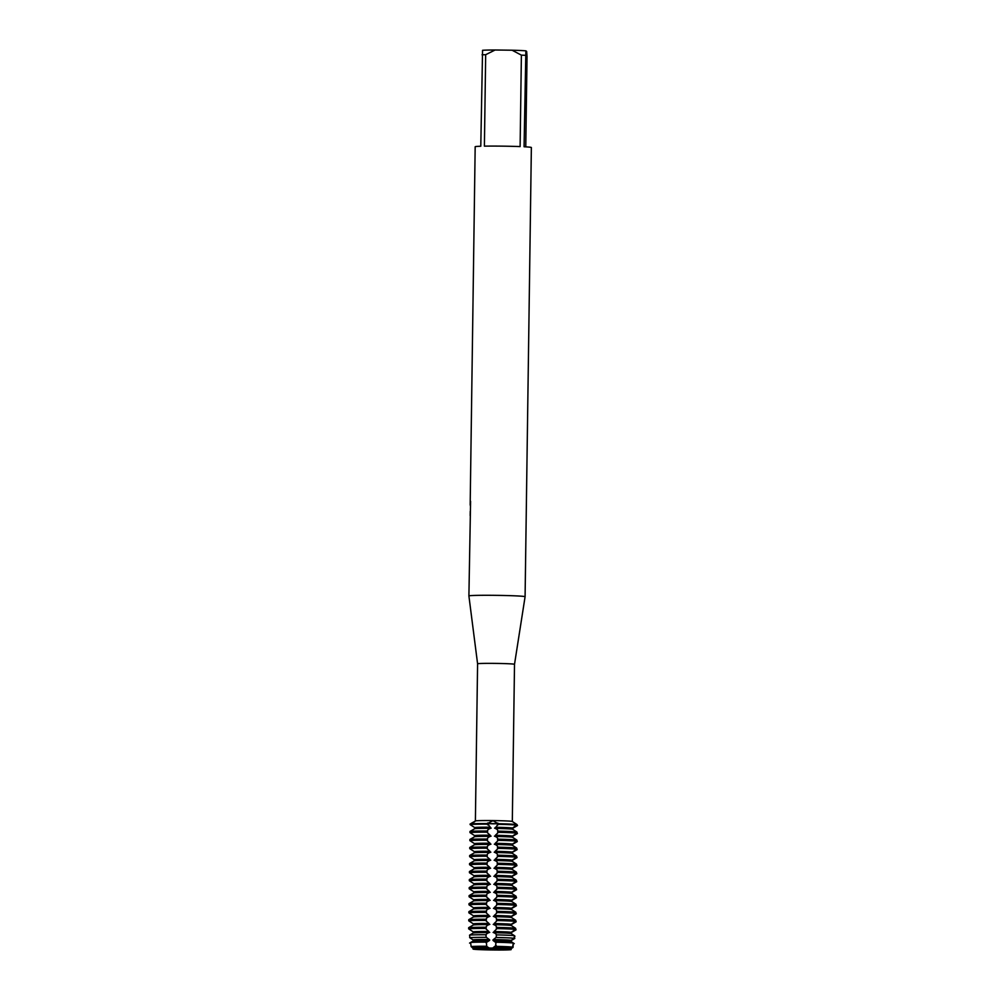 <?xml version="1.0" encoding="UTF-8"?>
<svg xmlns="http://www.w3.org/2000/svg" width="1000" height="1000" viewBox="0 0 1000 1000"><rect width="100%" height="100%" fill="white"/><g stroke="black" fill="none" stroke-linecap="round" stroke-linejoin="round"><path stroke-width="1.5" d="M492.95 823.825L487.362 823.575L492.987 820.662L498.062 823.713L492.95 823.825M511.362 916.275L515.763 913.4L515.788 912.225L511.463 909.438L511.475 908.263L515.875 905.375L515.9 904.212L511.575 901.413L511.587 900.238L515.988 897.362L516.013 896.188L511.688 893.388L511.7 892.212L516.1 889.338L516.112 888.162L511.8 885.362L511.812 884.2L516.213 881.312L516.225 880.138L511.912 877.35L511.925 876.175L516.325 873.288L516.337 872.125L512.025 869.325L512.038 868.15L516.438 865.275L516.45 864.1L512.137 861.3L512.15 860.125L516.55 857.25L516.562 856.075L512.25 853.275L512.263 852.113L516.663 849.225L516.675 848.05L512.362 845.263L512.375 844.087L516.775 841.2L516.788 840.037L512.475 837.237L512.487 836.062L516.888 833.188L516.9 832.013L512.587 829.212L512.6 828.05L517.013 824.575L512.75 821.787M512.312 821.475L514.513 664.3A18.462 0.65 -179.2 0 0 514.513 664.3A18.462 0.65 -179.2 0 0 514.487 664.275A18.462 0.65 -179.2 0 0 495.625 663.4A18.462 0.65 -179.2 0 0 477.587 663.787L468.9 595.95L470.588 501.325A28.1 0.975 0.8 0 0 470.275 501.413L470.325 505.625L470.275 501.413M514.513 664.3L525.087 596.737A28.1 0.975 -179.2 0 0 525.05 596.688A28.1 0.975 -179.2 0 0 496.337 595.35A28.1 0.975 -179.2 0 0 468.9 595.95M525.087 596.737L531.362 147.525A28.1 0.975 -179.2 0 0 531.325 147.475A28.1 0.975 -179.2 0 0 524.075 146.762L525.862 50.838L526.65 51.438L527.025 56.588L525.763 146.862M517 824.65L517.5 825.537L512.837 828.225L512.825 829.388M470.575 824.375C476.4 820.6 476.613 820.263 471.213 823.375L470.1 824.587L474.675 827.575L474.663 828.75L470 831.438L469.988 832.6L474.562 835.6L474.55 836.775L469.888 839.45L469.875 840.625L474.45 843.625L474.438 844.788L469.775 847.475L469.762 848.65L474.338 851.637L474.325 852.812L469.663 855.5L469.65 856.675L474.225 859.663L474.212 860.837L469.55 863.525L469.538 864.688L474.113 867.688L474.1 868.863L469.438 871.538L469.425 872.712L474 875.7L473.988 876.875L469.325 879.562L469.312 880.738L473.888 883.725L473.875 884.9L469.212 887.588L469.2 888.763L473.775 891.75L473.762 892.925L469.1 895.612L469.087 896.775L473.663 899.775L473.65 900.938L469 903.625L468.975 904.8L473.55 907.788L473.537 908.962L468.888 911.65L468.862 912.825L473.438 915.812L473.425 916.988L468.775 919.675L468.75 920.837L473.325 923.838L473.312 925.013L468.663 927.688L468.638 928.763L473.212 931.862M510.925 948.363A19.163 0.663 -179.2 0 0 493.787 947.588L493.775 947.887A19.163 0.663 0.8 0 1 510.913 948.675L512.625 947.125L513.263 943.037L513.038 947.45L511.163 948.55L511.15 949.625L510.337 949.513L510.913 948.675A19.163 0.663 -179.2 0 0 493.775 947.887L493.775 948.65L488.587 948.587L488.6 947.825A19.163 0.663 -179.2 0 0 472.987 948.213L473.225 948.988M487.987 948.012L494.35 948.1L487.987 948.012M473.225 949.15A19.163 0.663 -179.2 0 0 490.35 949.938L495.538 950A19.163 0.663 -179.2 0 0 511.15 949.625M490.288 827.2L487.362 823.575A24.087 0.838 -179.2 0 0 470.1 824A24.087 0.838 -179.2 0 1 487.362 823.575L498.062 823.713L495.45 828.438A19.163 0.663 -179.2 0 1 512.587 829.212M517.013 824.575A24.087 0.838 -179.2 0 0 498.062 823.713A24.087 0.838 -179.2 0 1 517.013 824.575M512.288 821.462A18.462 0.65 -179.2 0 0 512.275 821.45A18.462 0.65 -179.2 0 0 493.862 820.588A18.462 0.65 -179.2 0 0 475.425 820.938L474.775 821.3M510.9 949.438A19.163 0.663 -179.2 0 0 493.775 948.65M488.587 948.587A19.163 0.663 -179.2 0 0 472.975 948.962M472.987 948.213A19.163 0.663 0.8 0 1 488.6 947.825L486.688 946.237L486.4 942.138A21.888 0.762 -179.2 0 0 470.588 942.513L471.15 946.612L472.987 948.213M484.4 146.15L485.675 54.7L495.112 50L512.087 50.213L521.388 55.138L520.112 146.588A28.1 0.975 -179.2 0 0 484.4 146.15M525.862 50.838A23.275 0.812 -179.2 0 0 512.087 50.213M495.112 50A23.275 0.812 -179.2 0 0 482.562 50.3L480.788 146.237A28.1 0.975 -179.2 0 0 475.175 146.738L470.175 504.875M525.35 55.325A28.1 0.975 -179.2 0 0 521.388 55.138M485.675 54.7A28.1 0.975 -179.2 0 0 482.062 54.787M473.2 933.025A19.163 0.663 -179.2 0 1 488.812 932.65L488.825 931.475A19.163 0.663 -179.2 0 0 473.225 931.862L473.2 933.025L469.562 935.15L469.925 937.738A22.65 0.787 0.8 0 1 486.163 937.35L486.1 935.5M469.637 937.562L473.55 940.212M473.113 939.875L473.088 941.05A19.163 0.663 -179.2 0 1 488.7 940.675L488.713 939.5A19.163 0.663 -179.2 0 0 473.113 939.875M473.55 940.8L469.562 943.1M473 947.913L471.562 946.888M473.713 940.325L470.112 937.925M473.225 931.862L469.15 929.175M473.325 923.85L469.25 921.15M473.425 916.988A19.163 0.663 -179.2 0 1 489.038 916.6L489.05 915.438A19.163 0.663 -179.2 0 0 473.438 915.812L469.363 913.125M473.537 908.962A19.163 0.663 -179.2 0 1 489.15 908.587L489.162 907.412A19.163 0.663 -179.2 0 0 473.55 907.788L469.475 905.113M473.663 899.788L469.588 897.087M473.762 892.925A19.163 0.663 -179.2 0 1 489.363 892.537L489.387 891.375A19.163 0.663 -179.2 0 0 473.775 891.75L469.7 889.062M473.875 884.9A19.163 0.663 -179.2 0 1 489.475 884.525L489.5 883.35A19.163 0.663 -179.2 0 0 473.888 883.725L469.812 881.038M473.988 876.875A19.163 0.663 -179.2 0 1 489.588 876.5L489.613 875.325A19.163 0.663 -179.2 0 0 474 875.713L469.925 873.025M474.1 868.863A19.163 0.663 -179.2 0 1 489.7 868.475L489.725 867.3A19.163 0.663 -179.2 0 0 474.113 867.688L470.037 865M474.212 860.837A19.163 0.663 -179.2 0 1 489.812 860.45L489.837 859.287A19.163 0.663 -179.2 0 0 474.225 859.663L470.15 856.975M474.325 852.812A19.163 0.663 -179.2 0 1 489.925 852.438L489.95 851.263A19.163 0.663 -179.2 0 0 474.338 851.637L470.262 848.95M474.438 844.788A19.163 0.663 -179.2 0 1 490.037 844.412L490.062 843.238A19.163 0.663 -179.2 0 0 474.45 843.625L470.375 840.938M474.55 836.775A19.163 0.663 -179.2 0 1 490.15 836.388L490.175 835.212A19.163 0.663 -179.2 0 0 474.562 835.6L470.487 832.913M474.663 828.75A19.163 0.663 -179.2 0 1 490.262 828.363L490.275 827.2A19.163 0.663 -179.2 0 0 474.675 827.575L470.6 824.887M516.9 832.087L517.388 833.562L512.725 836.25L512.712 837.412M516.788 840.113L517.275 841.587L512.612 844.275L512.6 845.438M516.675 848.125L517.163 849.613L512.5 852.288L512.487 853.45M516.562 856.15L517.05 857.625L512.4 860.312L512.375 861.475M516.45 864.175L516.938 865.65L512.288 868.337M516.337 872.2L516.825 873.675L512.175 876.363L512.15 877.525M516.225 880.212L516.712 881.7L512.062 884.375L512.038 885.537M516.112 888.238L516.6 889.712L511.95 892.4L511.925 893.562M516 896.263L516.487 897.738L511.838 900.425L511.812 901.587M515.887 904.275L516.375 905.763L511.725 908.45L511.7 909.6M515.788 912.3L516.263 913.775L511.613 916.462L511.587 917.625M515.675 920.325L516.15 921.8L511.5 924.488L511.475 925.65M515.562 928.35L516.025 929.837L511.388 932.513L511.375 933.675M514.462 935.763L514.513 938.637M512.275 868.337L512.263 869.5M514.8 938.475L510.812 940.788M511.275 940.525L511.262 941.688M514.25 943.65L510.65 941.25M511.012 941.513L511.025 940.35A19.163 0.663 -179.2 0 0 493.9 939.562L493.875 940.738A19.163 0.663 -179.2 0 1 511.012 941.513M510.662 940.662L514.325 938.112M496.3 935.625L496.213 937.475A22.65 0.787 0.8 0 1 514.038 938.288L514.475 935.7L511.125 933.5L511.138 932.325L515.525 929.45L515.562 928.275L511.238 925.475L511.25 924.3L515.65 921.425L515.675 920.25L511.35 917.45L511.362 916.287A19.163 0.663 -179.2 0 0 494.237 915.5L494.212 916.675A19.163 0.663 -179.2 0 1 511.35 917.45M497.738 833.012L497.762 830.525L497.738 833.012L495.35 835.288L495.337 836.45A19.163 0.663 -179.2 0 1 512.475 837.237M497.625 841.038L497.65 838.55L497.625 841.038L495.238 843.3L495.225 844.475A19.163 0.663 -179.2 0 1 512.362 845.263M497.512 849.05L497.55 846.562L497.512 849.05L495.125 851.325L495.112 852.5A19.163 0.663 -179.2 0 1 512.25 853.275M497.4 857.075L497.438 854.587L497.4 857.075L495.012 859.35L495 860.512A19.163 0.663 -179.2 0 1 512.137 861.3M497.287 865.1L497.325 862.613L497.287 865.1L494.9 867.362L494.888 868.538A19.163 0.663 -179.2 0 1 512.025 869.325M497.175 873.125L497.212 870.638L497.175 873.125L494.787 875.387L494.775 876.562A19.163 0.663 -179.2 0 1 511.912 877.35M497.062 881.137L497.1 878.65L497.062 881.137L494.675 883.413L494.663 884.587A19.163 0.663 -179.2 0 1 511.8 885.362M496.95 889.163L496.987 886.675L496.95 889.163L494.575 891.438L494.55 892.6A19.163 0.663 -179.2 0 1 511.688 893.388M496.838 897.188L496.875 894.7L496.838 897.188L494.462 899.45L494.438 900.625A19.163 0.663 -179.2 0 1 511.575 901.413M496.725 905.2L496.763 902.725L496.725 905.2L494.35 907.475L494.325 908.65A19.163 0.663 -179.2 0 1 511.463 909.438M496.613 913.225L496.65 910.738L496.613 913.225L494.237 915.5M496.5 921.25L496.538 918.763L496.5 921.25L494.125 923.525L494.1 924.688A19.163 0.663 -179.2 0 1 511.238 925.475M496.388 929.275L496.425 926.787L496.388 929.275L494.012 931.538L493.988 932.712A19.163 0.663 -179.2 0 1 511.125 933.5M494.562 828.138C497.238 829.1 498.275 830.3 497.65 831.737M494.45 836.162C497.125 837.113 498.162 838.312 497.537 839.762M494.338 844.188C497.013 845.138 498.05 846.338 497.425 847.775M494.225 852.2C496.9 853.162 497.938 854.362 497.312 855.8M494.113 860.225C496.8 861.188 497.825 862.387 497.2 863.825M494 868.25C496.688 869.2 497.713 870.4 497.088 871.85M493.888 876.275C496.575 877.225 497.6 878.425 496.975 879.862M493.775 884.287C496.463 885.25 497.488 886.45 496.863 887.887M493.663 892.312C496.35 893.275 497.375 894.463 496.75 895.913M493.55 900.337C496.238 901.287 497.262 902.487 496.637 903.925M493.45 908.363C496.125 909.312 497.15 910.512 496.538 911.95M493.338 916.375C496.012 917.337 497.038 918.538 496.425 919.975M493.225 924.4C495.9 925.35 496.925 926.55 496.312 928M493.113 932.425C495.788 933.375 496.812 934.575 496.2 936.012M496.275 937.288L493 939.862M493 940.45L496.2 942.825M513.263 943.037A21.888 0.762 -179.2 0 0 495.913 942.25L495.562 946.35A21.237 0.737 0.8 0 1 512.625 947.125M496.163 945.312L492.887 947.887M486 942.7L489.625 940.4M489.637 939.812L486.075 937.163M485.975 935.888C485.662 934.438 486.912 933.263 489.738 932.375M488.825 931.475L486.188 929.15L486.225 926.663L486.188 929.15M486.087 927.875C485.775 926.413 487.025 925.25 489.85 924.362M473.312 925.013A19.163 0.663 -179.2 0 1 488.925 924.625L488.938 923.45L486.3 921.125L486.337 918.637L486.3 921.125M486.2 919.85C485.887 918.4 487.137 917.225 489.963 916.338M489.05 915.438L486.413 913.1L486.45 910.612L486.413 913.1M486.312 911.825C486 910.375 487.25 909.2 490.075 908.312M489.162 907.412L486.525 905.075L486.562 902.588L486.525 905.075M486.425 903.8C486.112 902.35 487.362 901.188 490.188 900.3M473.65 900.938A19.163 0.663 -179.2 0 1 489.263 900.562L489.275 899.388L486.637 897.062L486.675 894.575L486.637 897.062M486.538 895.788C486.225 894.325 487.475 893.162 490.3 892.275M489.387 891.375L486.75 889.038L486.788 886.55L486.75 889.038M486.65 887.763C486.337 886.312 487.587 885.138 490.412 884.25M489.5 883.35L486.863 881.012L486.9 878.525L486.863 881.012M486.763 879.737C486.45 878.288 487.7 877.113 490.525 876.225M489.613 875.325L486.975 872.987L487.013 870.512L486.975 872.987M486.875 871.712C486.562 870.263 487.812 869.1 490.637 868.213M489.725 867.3L487.088 864.975L487.125 862.487L487.088 864.975M486.987 863.7C486.675 862.25 487.925 861.075 490.75 860.188M489.837 859.287L487.2 856.95L487.238 854.463L487.2 856.95M487.1 855.675C486.788 854.225 488.038 853.05 490.863 852.163M489.95 851.263L487.312 848.925L487.35 846.438L487.312 848.925M487.212 847.65C486.9 846.2 488.15 845.025 490.975 844.137M490.062 843.238L487.425 840.913L487.463 838.425L487.425 840.913M487.325 839.638C487.013 838.175 488.263 837.013 491.087 836.125M490.175 835.212L487.537 832.887L487.575 830.4L487.537 832.887M487.438 831.612C487.125 830.163 488.375 828.988 491.2 828.1M498.05 824.3A24.087 0.838 0.8 0 1 517 825.163M512.6 828.05A19.163 0.663 -179.2 0 0 495.462 827.262M516.9 832.013A24.087 0.838 -179.2 0 0 497.962 831.15M487.25 831.012A24.087 0.838 -179.2 0 0 470 831.438M497.95 832.312A24.087 0.838 0.8 0 1 516.888 833.188M469.988 832.6A24.087 0.838 0.8 0 1 487.238 832.188M512.487 836.062A19.163 0.663 -179.2 0 0 495.35 835.288M516.788 840.037A24.087 0.838 -179.2 0 0 497.85 839.163M487.137 839.038A24.087 0.838 -179.2 0 0 469.888 839.45M497.837 840.337A24.087 0.838 0.8 0 1 516.775 841.2M469.875 840.625A24.087 0.838 0.8 0 1 487.125 840.212M512.375 844.087A19.163 0.663 -179.2 0 0 495.238 843.3M516.675 848.05A24.087 0.838 -179.2 0 0 497.738 847.188M487.038 847.062A24.087 0.838 -179.2 0 0 469.775 847.475M497.725 848.363A24.087 0.838 0.8 0 1 516.663 849.225M469.762 848.65A24.087 0.838 0.8 0 1 487.013 848.225M512.263 852.113A19.163 0.663 -179.2 0 0 495.125 851.325M516.562 856.075A24.087 0.838 -179.2 0 0 497.625 855.212M486.925 855.075A24.087 0.838 -179.2 0 0 469.663 855.5M497.612 856.388A24.087 0.838 0.8 0 1 516.55 857.25M469.65 856.675A24.087 0.838 0.8 0 1 486.9 856.25M512.15 860.125A19.163 0.663 -179.2 0 0 495.012 859.35M516.45 864.1A24.087 0.838 -179.2 0 0 497.512 863.238M486.812 863.1A24.087 0.838 -179.2 0 0 469.55 863.525M497.5 864.4A24.087 0.838 0.8 0 1 516.438 865.275M469.538 864.688A24.087 0.838 0.8 0 1 486.788 864.275M512.038 868.15A19.163 0.663 -179.2 0 0 494.9 867.362M516.337 872.125A24.087 0.838 -179.2 0 0 497.4 871.25M486.7 871.125A24.087 0.838 -179.2 0 0 469.438 871.538M497.388 872.425A24.087 0.838 0.8 0 1 516.325 873.288M469.425 872.712A24.087 0.838 0.8 0 1 486.675 872.288M511.925 876.175A19.163 0.663 -179.2 0 0 494.787 875.387M516.225 880.138A24.087 0.838 -179.2 0 0 497.287 879.275M486.587 879.137A24.087 0.838 -179.2 0 0 469.325 879.562M497.275 880.45A24.087 0.838 0.8 0 1 516.213 881.312M469.312 880.738A24.087 0.838 0.8 0 1 486.562 880.312M511.812 884.2A19.163 0.663 -179.2 0 0 494.688 883.413M516.112 888.162A24.087 0.838 -179.2 0 0 497.175 887.3M486.475 887.163A24.087 0.838 -179.2 0 0 469.212 887.588M497.163 888.462A24.087 0.838 0.8 0 1 516.1 889.338M469.2 888.763A24.087 0.838 0.8 0 1 486.45 888.337M511.7 892.212A19.163 0.663 -179.2 0 0 494.575 891.438M516.013 896.188A24.087 0.838 -179.2 0 0 497.062 895.312M486.362 895.188A24.087 0.838 -179.2 0 0 469.1 895.612M497.05 896.488A24.087 0.838 0.8 0 1 515.988 897.362M469.087 896.775A24.087 0.838 0.8 0 1 486.337 896.363M511.587 900.238A19.163 0.663 -179.2 0 0 494.462 899.45M489.275 899.388A19.163 0.663 -179.2 0 0 473.663 899.775M515.9 904.212A24.087 0.838 -179.2 0 0 496.95 903.337M486.25 903.213A24.087 0.838 -179.2 0 0 469 903.625M496.938 904.513A24.087 0.838 0.8 0 1 515.875 905.375M468.975 904.8A24.087 0.838 0.8 0 1 486.225 904.375M511.475 908.263A19.163 0.663 -179.2 0 0 494.35 907.475M515.788 912.225A24.087 0.838 -179.2 0 0 496.838 911.363M486.138 911.225A24.087 0.838 -179.2 0 0 468.888 911.65M496.825 912.537A24.087 0.838 0.8 0 1 515.763 913.4M468.862 912.825A24.087 0.838 0.8 0 1 486.125 912.4M515.675 920.25A24.087 0.838 -179.2 0 0 496.725 919.388M486.025 919.25A24.087 0.838 -179.2 0 0 468.775 919.675M496.712 920.55A24.087 0.838 0.8 0 1 515.65 921.425M468.75 920.837A24.087 0.838 0.8 0 1 486.012 920.425M511.25 924.3A19.163 0.663 -179.2 0 0 494.125 923.525M488.938 923.45A19.163 0.663 -179.2 0 0 473.325 923.838M515.562 928.275A24.087 0.838 -179.2 0 0 496.613 927.4M485.913 927.275A24.087 0.838 -179.2 0 0 468.663 927.688M515.538 929.338A24.087 0.838 -179.2 0 0 496.6 928.475M485.9 928.337A24.087 0.838 -179.2 0 0 468.638 928.763M496.6 928.587A24.062 0.838 0.8 0 1 515.525 929.45M468.663 928.875A24.062 0.838 0.8 0 1 485.9 928.45M511.138 932.325A19.163 0.663 -179.2 0 0 494.012 931.538M514.475 935.7A23.062 0.8 -179.2 0 0 496.337 934.875M486.075 934.75A23.062 0.8 -179.2 0 0 469.562 935.15M488.6 947.525A19.163 0.663 -179.2 0 0 473 947.9M471.15 946.612A21.237 0.737 0.8 0 1 486.688 946.237M470.1 824.587A24.087 0.838 0.8 0 1 487.35 824.163M487.65 824.862L487.675 822.975M497.85 824.987L497.875 823.1M516.263 833.55L516.25 834.2M516.15 841.575L516.138 842.225M516.038 849.587L516.038 850.238M515.925 857.613L515.925 858.263M515.812 865.638L515.812 866.287M515.7 873.662L515.7 874.312M515.588 881.675L515.588 882.325M515.475 889.7L515.475 890.35M515.363 897.725L515.363 898.375M515.262 905.75L515.25 906.388M515.15 913.763L515.138 914.412M515.037 921.787L515.025 922.438M514.925 929.812L514.913 930.462M514.837 935.987L514.825 936.812M516.375 825.525L516.362 826.175M470.175 515.612L470.238 511.337M475.387 820.962L477.587 663.787"/></g></svg>
